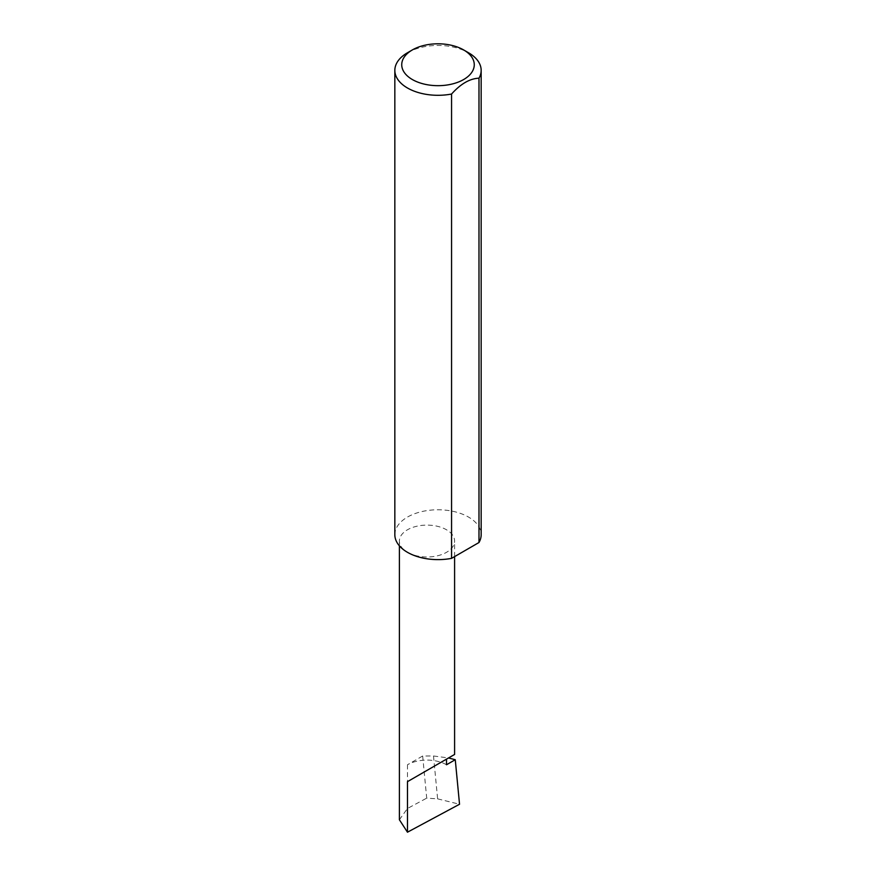 <?xml version="1.0" encoding="UTF-8"?>
<svg xmlns="http://www.w3.org/2000/svg" width="876" height="876" viewBox="0 0 876 876"><rect width="100%" height="100%" fill="white"/><g stroke="black" fill="none" stroke-linecap="round" stroke-linejoin="round"><path stroke-width="0.66" stroke-dasharray="4.38 3.29" d="M407.471 552.318A27.605 15.932 0 0 0 437.562 555.778A27.605 15.932 0 0 0 454.6 541.05A27.605 15.932 0 0 0 446.519 529.783A27.605 15.932 0 0 0 416.428 526.323A27.605 15.932 0 0 0 399.39 541.05A27.605 15.932 0 0 0 407.471 552.318M407.471 52.757A43.165 24.922 180 0 1 468.529 52.757M394.835 534.699A43.165 24.922 180 0 1 421.476 511.672A43.165 24.922 180 0 1 468.529 517.07A43.165 24.922 180 0 1 481.165 534.699M446.519 764.759A27.605 15.932 0 0 0 441.011 762.306A27.605 15.932 0 0 0 407.471 764.759L422.659 755.999L433.5 755.977L448.523 757.959M422.659 755.999L426.711 798.145L437.617 798.857L433.5 755.977M437.617 798.857L459.539 804.245M399.39 819.761L407.471 808.471L426.711 798.145M407.471 764.759L407.471 808.471M454.6 556.599L454.6 541.05M399.39 545.847L399.39 541.05"/><path stroke-width="1.31" d="M448.523 757.959L455.257 759.711L446.519 764.759L446.519 759.12L454.6 754.455L454.6 556.599M446.519 759.12C453.012 755.375 460.699 750.94 446.519 759.12L407.471 781.666L446.519 759.12M412.355 79.541A36.266 20.936 0 0 0 463.645 79.541A36.266 20.936 0 0 0 463.645 49.932L468.529 52.757A43.165 24.922 180 0 1 481.165 70.376A43.165 24.922 180 0 1 478.986 78.194C469.854 78.544 460.71 83.833 451.556 94.039A43.165 24.922 180 0 1 407.471 87.994A43.165 24.922 180 0 1 394.835 70.376A43.165 24.922 180 0 1 407.471 52.757L412.355 49.932A36.266 20.936 0 0 0 412.355 79.541M451.556 94.039L451.556 558.362A43.165 24.922 180 0 1 407.471 552.318A43.165 24.922 180 0 1 394.835 534.699L394.835 70.376M455.257 759.711L459.539 804.245L407.471 832.2L399.39 819.761L399.39 545.847M407.471 832.2L407.471 781.666M478.986 78.194L478.986 542.518A43.165 24.922 180 0 0 481.165 534.699L481.165 70.376M451.556 558.362L478.986 542.518M468.529 52.757L463.645 49.932A36.266 20.936 0 0 0 412.355 49.932"/></g></svg>
